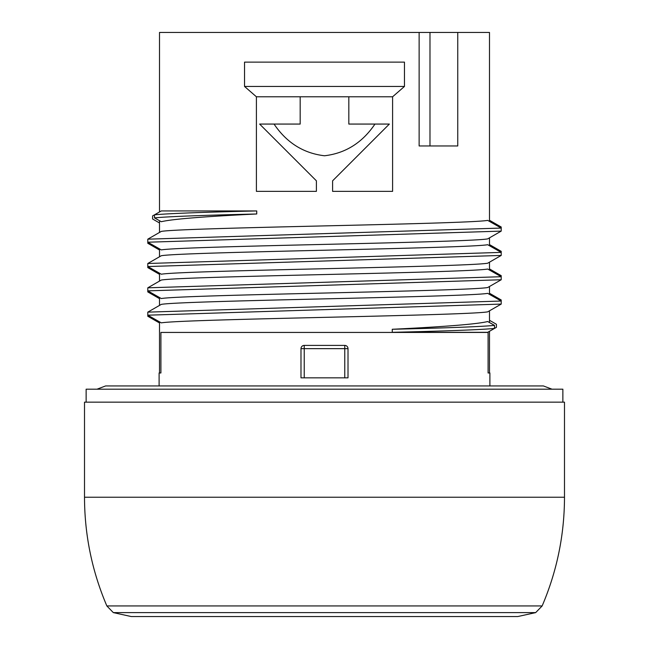 <?xml version="1.0" encoding="UTF-8"?>
<svg xmlns="http://www.w3.org/2000/svg" width="649" height="649" viewBox="0 0 649 649"><rect width="100%" height="100%" fill="white"/><g stroke="black" fill="none" stroke-linecap="round" stroke-linejoin="round"><path stroke-width="0.97" d="M564.492 497.231L564.492 402.161L84.508 402.161L84.508 497.231C84.589 534.987 92.036 571.225 106.858 605.947L542.142 605.947C556.964 571.225 564.411 534.987 564.492 497.231L84.508 497.231M562.87 402.161L562.87 389.189L86.13 389.189L86.13 402.161M159.102 385.944L159.102 372.972L160.903 372.972L160.903 332.434L488.097 332.434L488.097 372.972L489.898 372.972L489.898 385.944M487.691 238.881L501.206 231.117L501.206 228.067L487.691 220.384C477.591 222.226 403.873 224.059 324.5 225.893C245.087 227.734 171.385 229.568 161.309 231.401L147.794 239.173L147.794 242.215L161.309 249.897C171.385 248.064 245.087 246.231 324.5 244.389C403.873 242.556 477.591 240.722 487.691 238.881M487.691 263.21L501.206 255.438L501.206 252.388L487.691 244.714C477.583 246.547 403.848 248.38 324.5 250.222C245.16 252.055 171.425 253.889 161.309 255.73L147.794 263.494L147.794 266.544L161.309 274.219C171.425 272.385 245.16 270.552 324.5 268.71C403.848 266.877 477.583 265.043 487.691 263.21M494.506 325.384L494.506 328.426L487.691 332.32L392.264 332.32L392.264 329.27C445.474 326.69 477.283 324.111 487.691 321.531L494.506 325.384C481.258 326.682 447.177 327.972 392.264 329.27M487.691 311.853L501.206 304.089L501.206 301.039L487.691 293.356C477.615 295.19 403.913 297.031 324.5 298.864C245.127 300.698 171.409 302.539 161.309 304.373L147.794 312.137L147.794 315.187L161.309 322.869C171.409 321.036 245.127 319.194 324.5 317.361C403.913 315.519 477.615 313.686 487.691 311.853M487.691 287.531L501.206 279.76L501.206 276.717L487.691 269.035C477.575 270.868 403.84 272.71 324.5 274.543C245.152 276.377 171.417 278.21 161.309 280.052L147.794 287.815L147.794 290.866L161.309 298.548C171.417 296.707 245.152 294.873 324.5 293.04C403.84 291.198 477.575 289.365 487.691 287.531M154.494 217.877L161.309 221.723C171.717 219.143 203.526 216.563 256.736 213.983L256.736 210.933L161.309 210.933L154.494 214.827L154.494 217.877C167.742 216.579 201.823 215.281 256.736 213.983M348.01 348.651L348.01 377.84L300.99 377.84L300.99 348.651A3.245 3.245 0 0 1 304.227 345.406L304.227 348.651L300.99 348.651A3.245 3.245 0 0 1 304.227 345.406L344.773 345.406A3.245 3.245 0 0 1 348.01 348.651L344.773 348.651L344.773 345.406M159.508 222.972L152.58 218.973L152.58 215.922L154.494 214.827C167.742 213.529 201.823 212.231 256.736 210.933M159.508 274.332L147.794 267.599L147.794 264.549M159.508 250.011L147.794 243.278L147.794 240.227M159.508 322.975L147.794 316.25L147.794 313.199M159.508 298.654L147.794 291.92L147.794 288.878M316.396 180.82L316.396 191.358L256.404 191.358L256.404 96.782L300.179 96.782L300.179 124.064L259.641 124.064L316.396 180.82L259.641 124.064M256.404 96.782L244.535 86.447L244.535 62.126L404.465 62.126L404.465 86.447L392.596 96.782L392.596 191.358L332.604 191.358L332.604 180.82L389.359 124.064L332.604 180.82M159.508 211.963L159.508 32.45L419.132 32.45L419.132 145.96L457.756 145.96L457.756 32.45L489.492 32.45L489.492 221.414M274.04 124.064C286.688 142.748 303.513 153.318 324.5 155.768C345.487 153.318 362.312 142.748 374.96 124.064L348.821 124.064L348.821 96.782L392.596 96.782M501.206 231.117L147.794 242.215M501.206 255.438L147.794 266.544M501.206 228.067L147.794 239.173M501.206 252.388L147.794 263.494M489.492 244.6L501.206 251.333L501.206 254.384M489.492 220.279L501.206 227.012L501.206 230.054M389.359 124.064L374.96 124.064M392.264 332.32C447.177 331.022 481.258 329.724 494.506 328.426L496.42 327.331L496.42 324.289L489.492 320.281M489.492 293.251L501.206 299.976L501.206 303.026M489.492 268.921L501.206 275.655L501.206 278.705M501.206 301.039L147.794 312.137M501.206 276.717L147.794 287.815M501.206 279.76L147.794 290.866M501.206 304.089L147.794 315.187M404.465 86.447L244.535 86.447M300.179 96.782L348.821 96.782M457.756 32.45L429.987 32.45L429.987 145.96L419.132 145.96M419.132 32.45L429.987 32.45M535.676 612.607L517.756 616.55L131.244 616.55L113.324 612.607L535.676 612.607L542.142 605.947M304.227 377.84L304.227 348.651L344.773 348.651L344.773 377.84M113.324 612.607L106.858 605.947M97.009 389.189L105.592 385.944L543.408 385.944L551.991 389.189M159.508 220.709L159.508 232.439M159.508 248.875L159.508 256.761M159.508 273.197L159.508 281.082M159.508 297.526L159.508 305.411M159.508 321.847L159.508 372.972M489.492 237.85L489.492 245.736M489.492 262.172L489.492 270.057M489.492 286.493L489.492 294.378M489.492 310.814L489.492 322.553M489.492 331.29L489.492 372.972"/></g></svg>
